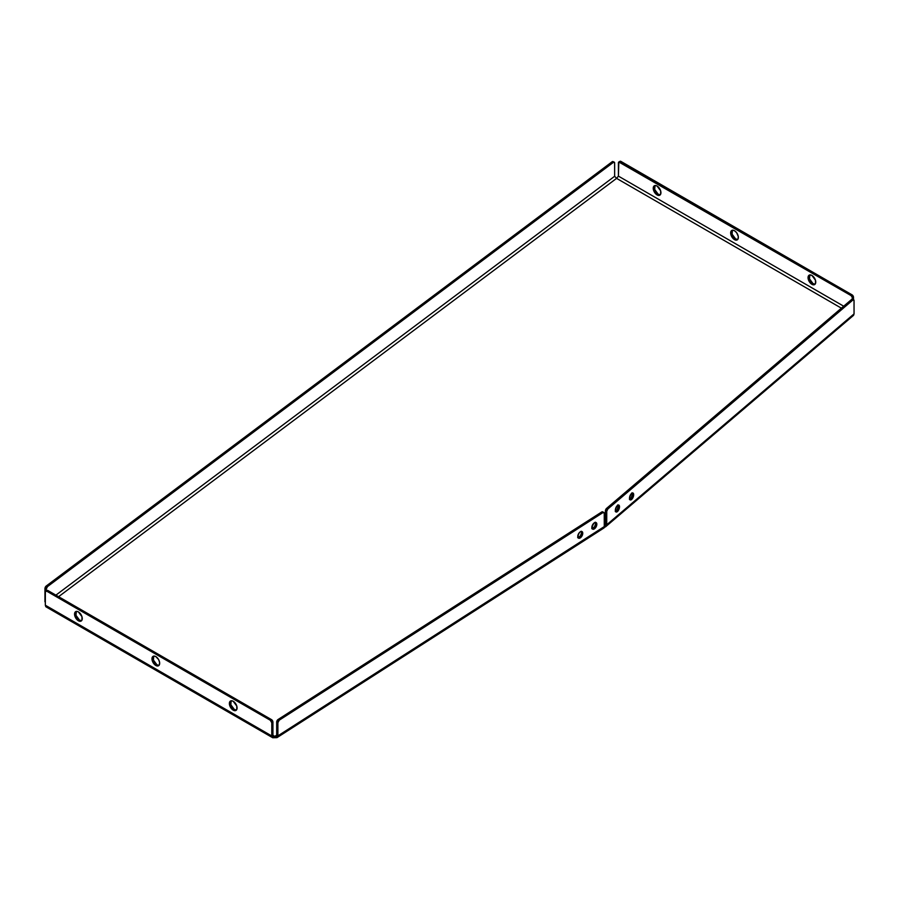 <?xml version="1.0" encoding="UTF-8"?>
<svg xmlns="http://www.w3.org/2000/svg" width="899" height="899" viewBox="0 0 899 899"><rect width="100%" height="100%" fill="white"/><g stroke="black" fill="none" stroke-linecap="round" stroke-linejoin="round"><path stroke-width="1.35" d="M629.682 499.35A3.72 1.708 111.4 0 0 632.334 494.169L633.671 494.697A3.72 1.708 -68.6 0 1 632.458 498.484A3.72 1.708 -68.6 0 1 630.233 499.934A3.72 1.708 -68.6 0 1 629.491 498.248L630.424 499.99L632.379 498.597L633.626 495.315L633.053 493.068L630.783 494.349L629.491 498.248A3.72 1.708 -68.6 0 1 630.705 494.461A3.72 1.708 -68.6 0 1 632.941 493.012A3.72 1.708 -68.6 0 1 633.671 494.697L632.334 494.169L631.975 492.787M615.523 511.43A3.72 1.708 111.4 0 0 618.164 506.249L619.501 506.766A3.72 1.708 -68.6 0 1 618.287 510.565A3.72 1.708 -68.6 0 1 616.062 512.014A3.72 1.708 -68.6 0 1 615.332 510.329L616.264 512.07L618.22 510.677L619.467 507.396L618.894 505.148L616.624 506.429L615.332 510.329A3.72 1.708 -68.6 0 1 616.545 506.53A3.72 1.708 -68.6 0 1 618.77 505.081A3.72 1.708 -68.6 0 1 619.501 506.766L618.164 506.249L617.815 504.856M592.126 528.646A3.72 2.034 117.5 0 0 595.632 523.623L596.835 524.241A3.72 2.034 -62.5 0 1 595.329 528.005A3.72 2.034 -62.5 0 1 592.632 529.14A3.72 2.034 -62.5 0 1 591.857 527.443L592.958 529.253L594.835 528.511L596.644 525.533L596.419 522.825L593.857 523.173L591.857 527.443A3.72 2.034 -62.5 0 1 593.362 523.679A3.72 2.034 -62.5 0 1 596.059 522.544A3.72 2.034 -62.5 0 1 596.835 524.241L595.217 522.195M578.035 537.681A3.72 2.034 117.5 0 0 581.552 532.658L582.754 533.276A3.72 2.034 -62.5 0 1 581.237 537.04A3.72 2.034 -62.5 0 1 578.54 538.175A3.72 2.034 -62.5 0 1 577.765 536.467L578.877 538.287L581.215 537.074L582.563 534.557L582.327 531.86L580.743 531.579L579.304 532.68L577.765 536.467A3.72 2.034 -62.5 0 1 579.282 532.714A3.72 2.034 -62.5 0 1 581.979 531.567A3.72 2.034 -62.5 0 1 582.754 533.276L581.125 531.23M159.101 665.305L156.965 664.822L155.819 665.474A5.439 3.135 60 0 1 152.268 660.686A5.439 3.135 60 0 1 153.1 656.326A5.439 3.135 60 0 1 155.819 656.596L158.539 659.461L159.595 662.349L159.37 664.788L157.954 665.968L154.347 664.294L152.043 659.72L152.616 656.72L154.347 656.079L155.819 656.596A5.439 3.135 60 0 1 159.37 661.383A5.439 3.135 60 0 1 158.539 665.743A5.439 3.135 60 0 1 155.819 665.474L156.965 664.822A5.439 3.135 -120 0 0 159.044 665.316M81.685 620.613L79.55 620.13L78.404 620.782A5.439 3.135 60 0 1 74.853 615.995A5.439 3.135 60 0 1 75.685 611.635A5.439 3.135 60 0 1 78.404 611.904L81.966 616.692L81.966 620.096L80.55 621.276L76.932 619.602L74.853 615.995L75.213 612.028L76.932 611.387L78.404 611.904A5.439 3.135 60 0 1 81.966 616.692A5.439 3.135 60 0 1 81.124 621.052A5.439 3.135 60 0 1 78.404 620.782L79.55 620.13A5.439 3.135 -120 0 0 81.64 620.625M236.504 709.996L234.369 709.513L233.234 710.165A5.439 3.135 60 0 1 229.672 705.378A5.439 3.135 60 0 1 230.504 701.018A5.439 3.135 60 0 1 233.234 701.287L236.785 706.086L236.785 709.48L235.369 710.659L231.762 708.985L229.672 705.378L230.032 701.411L231.762 700.771L233.234 701.287A5.439 3.135 60 0 1 236.785 706.086A5.439 3.135 60 0 1 235.954 710.435A5.439 3.135 60 0 1 233.234 710.165L234.369 709.513A5.439 3.135 -120 0 0 236.459 710.008M732.438 230.2L732.078 234.156L735.64 238.954L734.494 239.617A5.439 3.135 60 0 1 730.943 234.819A5.439 3.135 60 0 1 731.775 230.459A5.439 3.135 60 0 1 734.494 230.728L733.022 230.211L731.292 230.852L730.718 233.864L733.022 238.426L736.629 240.1L738.045 238.92L738.27 236.482L736.629 232.706L734.494 230.728A5.439 3.135 60 0 1 738.045 235.527A5.439 3.135 60 0 1 737.214 239.887A5.439 3.135 60 0 1 734.494 239.617L735.64 238.954A5.439 3.135 -120 0 0 737.719 239.449M655.034 185.509L654.674 189.464L658.225 194.263L657.079 194.926A5.439 3.135 60 0 1 653.528 190.127A5.439 3.135 60 0 1 654.36 185.767A5.439 3.135 60 0 1 657.079 186.037L655.607 185.52L653.888 186.16L653.528 190.127L655.607 193.734L659.225 195.409L660.641 194.229L660.641 190.835L657.079 186.037A5.439 3.135 60 0 1 660.641 190.835A5.439 3.135 60 0 1 659.799 195.184A5.439 3.135 60 0 1 657.079 194.926L658.225 194.263A5.439 3.135 -120 0 0 660.316 194.757M809.853 274.892L809.493 278.847L813.044 283.646L811.898 284.309A5.439 3.135 60 0 1 808.347 279.51A5.439 3.135 60 0 1 809.179 275.15A5.439 3.135 60 0 1 811.898 275.42L809.763 274.937L808.707 275.543L808.347 279.51L810.426 283.118L814.044 284.792L815.46 283.612L815.46 280.218L811.898 275.42A5.439 3.135 60 0 1 815.46 280.218A5.439 3.135 60 0 1 814.629 284.578A5.439 3.135 60 0 1 811.898 284.309L813.044 283.646A5.439 3.135 -120 0 0 815.135 284.14M841.385 308.166L616.59 178.373L58.581 596.7L616.59 178.373L618.411 176.125L843.7 306.199L618.411 176.125L618.827 162L850.926 295.513L852.117 296.94L852.353 299.255L852.353 297.985L853.499 297.333L853.499 299.704L853.499 297.333A2.023 1.169 -120 0 0 852.072 294.85L853.499 297.333L852.353 297.985A2.023 1.169 60 0 0 850.926 295.513L852.072 294.85L620.984 161.438L852.072 294.85L850.926 295.513L619.838 162.101L620.984 161.438L619.838 162.101A2.023 1.169 60 0 0 618.827 162A2.023 1.169 60 0 0 618.411 162.921L618.411 176.125L616.59 178.373L614.646 176.271L616.59 178.373L841.385 308.166M47.389 606.409L271.779 735.966L271.779 722.762L272.925 722.099L272.925 735.303L272.925 722.099L271.779 722.762L271.779 735.966L272.925 735.303L274.779 736.371L276.69 735.146L274.779 736.371L272.925 735.303L271.779 735.966L274.779 737.697L274.779 736.371L273.554 736.348L272.925 735.303L274.779 736.371L274.779 737.697L272.745 737.753L271.779 735.966L45.332 605.218L45.827 606.735L272.745 737.753M604.274 524.78L605.398 523.825L604.274 524.78M45.748 591.092L46.894 590.441A2.023 1.169 -120 0 1 47.905 590.531L46.759 591.194L47.905 590.531L271.498 719.627A2.023 1.169 -120 0 1 272.925 722.099L271.498 719.627L270.352 720.279A2.023 1.169 60 0 1 271.779 722.762L270.352 720.279L46.759 591.194L45.355 591.711L45.332 605.218L45.332 592.025A2.023 1.169 60 0 1 45.748 591.092A2.023 1.169 60 0 1 46.759 591.194L270.352 720.279L271.498 719.627L47.905 590.531L46.501 591.059M153.729 656.101A5.439 3.135 -120 0 0 153.583 660.551A5.439 3.135 -120 0 0 156.965 664.822L153.403 660.023L153.763 656.056M76.325 611.41A5.439 3.135 -120 0 0 76.179 615.86A5.439 3.135 -120 0 0 79.55 620.13L75.999 615.332L76.359 611.365M234.369 709.513L230.818 704.715L231.178 700.759A5.439 3.135 -120 0 0 230.998 705.243A5.439 3.135 -120 0 0 234.369 709.513M45.332 601.993L45.332 603.971L45.332 601.993M55.895 595.149L614.646 176.271L55.895 595.149M614.231 162.146A2.023 1.011 -66 0 1 614.646 163.067L614.646 176.271L614.624 162.764L613.41 162.337A2.023 1.011 -66 0 1 614.231 162.146L612.949 161.573A2.023 1.011 114 0 0 612.129 161.775L613.41 162.337L47.467 586.609L46.186 586.047L47.467 586.609A2.023 1.011 -66 0 0 46.231 589.182L47.467 586.609L613.41 162.337L612.129 161.775L46.186 586.047A2.023 1.011 114 0 0 44.95 588.62L46.231 589.182L46.231 590.823L46.231 589.182L44.95 588.62L44.95 601.824L44.972 588.283L46.186 586.047L612.129 161.775L613.343 162.191M619.58 161.955L620.984 161.438A2.023 1.169 -120 0 0 619.973 161.337L618.827 162M732.404 230.234A5.439 3.135 -120 0 0 732.258 234.684A5.439 3.135 -120 0 0 735.64 238.954L737.776 239.437M655 185.542A5.439 3.135 -120 0 0 654.854 189.992A5.439 3.135 -120 0 0 658.225 194.263L660.36 194.746M809.819 274.925A5.439 3.135 -120 0 0 809.673 279.375A5.439 3.135 -120 0 0 813.044 283.646L815.179 284.129M276.959 737.652L604.106 527.882L604.274 526.589L277.892 735.865L276.959 737.652L274.779 737.697L277.892 735.865L276.69 735.247L274.779 736.371L276.083 736.292L276.69 735.247L276.69 722.043L278.049 719.526L601.723 511.981L603.049 512.464M603.858 512.464L602.656 511.834A2.023 1.101 117.5 0 0 601.723 511.981L602.926 512.61L601.723 511.981L278.049 719.526L279.252 720.155L602.926 512.61A2.023 1.101 -62.5 0 1 603.858 512.464A2.023 1.101 -62.5 0 1 604.274 513.385L604.274 526.589L277.892 735.865L277.892 722.672L279.252 720.155L602.926 512.61L604.252 513.082L604.274 526.589M591.756 528.634L594.531 526.859L595.632 523.623A3.72 2.034 117.5 0 0 595.363 522.42M577.675 537.658L580.439 535.894L581.552 532.658A3.72 2.034 117.5 0 0 581.282 531.444M276.69 722.043L277.892 722.672L277.892 735.865L276.69 735.247L276.69 722.043L277.892 722.672A2.023 1.101 -62.5 0 1 279.252 720.155L278.049 719.526A2.023 1.101 117.5 0 0 276.69 722.043M605.668 526.724L853.589 315.313L854.05 313.886L606.735 524.78L605.668 526.724L604.375 527.376L606.735 524.78L605.398 524.252L604.274 525.735L605.398 524.252L605.42 510.711L606.533 508.429L851.578 299.479L852.69 299.85M853.657 299.76L852.319 299.243A2.023 0.921 111.4 0 0 851.578 299.479L852.915 299.996L851.578 299.479L606.533 508.429L607.87 508.958L852.915 299.996A2.023 0.921 -68.6 0 1 853.657 299.76A2.023 0.921 -68.6 0 1 854.05 300.682L854.05 313.886L606.735 524.78L606.758 511.228L607.87 508.958L852.915 299.996L854.028 300.378L854.05 313.886M629.446 499.439L631.401 497.484L632.334 494.169A3.72 1.708 111.4 0 0 632.143 493.068M615.287 511.52L617.242 509.564L618.164 506.249A3.72 1.708 111.4 0 0 617.973 505.148M605.398 511.048L606.735 511.576L606.735 524.78L605.398 524.252L605.398 511.048L606.735 511.576A2.023 0.921 -68.6 0 1 607.87 508.958L606.533 508.429A2.023 0.921 111.4 0 0 605.398 511.048"/></g></svg>
